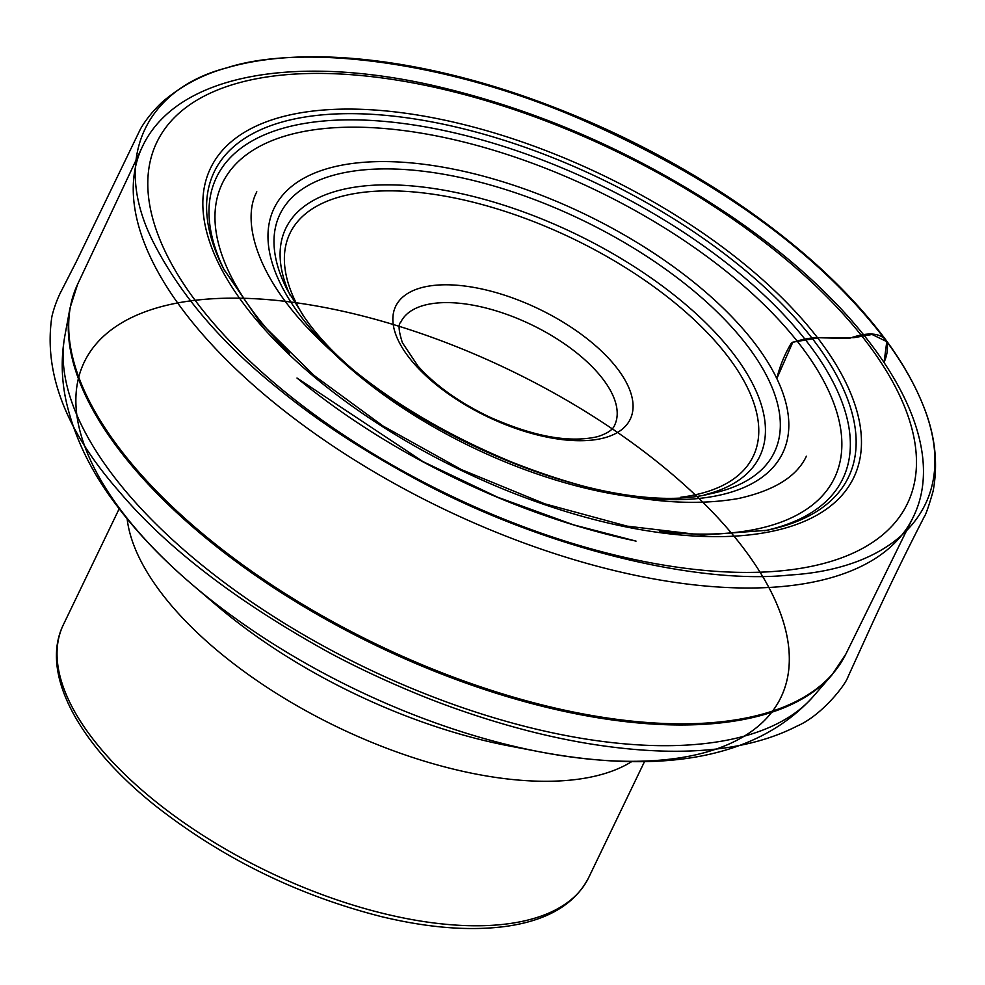 <?xml version="1.0" encoding="UTF-8"?>
<svg xmlns="http://www.w3.org/2000/svg" width="985" height="985" viewBox="0 0 985 985"><rect width="100%" height="100%" fill="white"/><g stroke="black" fill="none" stroke-linecap="round" stroke-linejoin="round"><path stroke-width="1.48" d="M776.808 378.523C779.923 365.804 784.786 353.972 791.411 343.014C800.485 339.616 809.079 337.855 817.218 337.72L849.132 338.434C861.506 334.1 876.699 330.714 885.54 339.517C847.876 289.085 795.584 241.62 728.678 197.148C669 157.834 605.135 125.748 537.059 100.889C419.93 58.164 304.193 45.064 226.821 67.842C203.205 74.22 181.782 85.523 162.55 101.787C153.143 110.665 145.78 119.727 140.473 128.986L76.498 261.333L60.873 291.905C62.412 288.864 55.443 301.299 51.873 316.665C43.463 372.638 65.835 430.851 118.976 491.281C166.354 547.586 236.499 601.404 329.409 652.723C364.487 671.635 412.506 693.465 455.55 708.597C504.64 725.92 551.181 737.937 595.162 744.685C680.352 757.662 747.738 751.42 797.308 725.957C821.158 715.763 845.192 685.56 848.048 676.732L867.834 633.306C885.392 594.632 903.553 557.054 922.317 520.572L923.438 518.332C923.708 515.574 923.992 522.85 933.091 491.269C938.545 462.236 934.827 432.612 921.935 402.373C913.366 381.7 901.226 360.756 885.54 339.517L886.783 341.647C901.866 362.074 913.587 382.315 921.935 402.373C964.635 504.061 897.298 568.714 789.65 575.031C694.29 585.349 534.929 545.419 408.997 475.361C358.294 447.547 314.757 418.674 278.349 388.743C220.96 342.792 178.987 293.345 152.416 240.377C110.061 154.337 150.163 87.333 226.821 67.842C299.502 43.894 443.779 59.408 582.591 120.059C722.374 181.634 822.069 256.346 886.783 341.647C888.211 348.062 887.3 354.969 884.062 362.332L886.783 341.647L872.057 334.469L853.86 337.683L820.542 337.56L792.839 342.152L776.833 378.56M618.457 370.065A130.155 59.691 -154.3 0 1 570.364 440.381A130.155 59.691 -154.3 0 1 407.458 355.45A130.155 59.691 -154.3 0 1 455.55 285.133A130.155 59.691 -154.3 0 1 618.457 370.065M680.733 497.253A257.06 117.904 25.7 0 0 729.934 359.266A257.06 117.904 25.7 0 0 418.502 192.407A257.06 117.904 25.7 0 0 303.171 315.545M290.169 295.352A262.983 120.613 -154.3 0 1 429.657 187.926A262.983 120.613 -154.3 0 1 735.93 357.136A262.983 120.613 -154.3 0 1 704.62 494.815M710.739 493.682A274.372 125.846 25.7 0 0 749.548 348.653A274.372 125.846 25.7 0 0 425.84 171.562A274.372 125.846 25.7 0 0 287.238 289.861L304.303 317.084C376.504 423.033 604.285 521.213 710.739 493.682M299.649 314.794A282.227 129.441 -154.3 0 1 534.99 192.801A282.227 129.441 -154.3 0 1 750.582 484.337A282.227 129.441 -154.3 0 1 299.649 314.794M659.618 531.518A339.677 155.79 25.7 0 0 810.101 358.663A339.677 155.79 25.7 0 0 384.729 128.53A339.677 155.79 25.7 0 0 253.083 311.568A339.677 155.79 25.7 0 0 289.553 353.43M224.703 270.961A347.533 159.398 -154.3 0 1 402.89 123.433A347.533 159.398 -154.3 0 1 811.357 347.557A347.533 159.398 -154.3 0 1 764.532 530.767M766.872 530.299A351.965 161.429 25.7 0 0 816.651 344.257A351.965 161.429 25.7 0 0 401.4 117.08A351.965 161.429 25.7 0 0 223.595 268.843L259.794 321.898L314.116 375.519L382.882 425.914L461.509 469.66L544.754 503.815L627.039 526.125L702.822 535.114L766.872 530.299M821.416 342.903A356.878 163.682 -154.3 0 1 523.835 497.179A356.878 163.682 -154.3 0 1 251.212 128.518A356.878 163.682 -154.3 0 1 821.416 342.903M869.73 346.301A416.507 191.028 25.7 0 0 348.431 74.503A416.507 191.028 25.7 0 0 194.537 299.526A416.507 191.028 25.7 0 0 715.836 571.325A416.507 191.028 25.7 0 0 869.73 346.301M192.087 584.487A386.576 177.3 -154.3 0 1 324.681 307.492A386.576 177.3 -154.3 0 1 781.007 697.22A386.576 177.3 -154.3 0 1 192.087 584.487L216.109 604.999A325.395 149.24 25.7 0 0 508.826 745.879L539.842 751.851A386.576 177.3 -154.3 0 1 84.328 361.938A386.576 177.3 -154.3 0 1 673.605 475.41A386.576 177.3 -154.3 0 1 539.842 751.851A386.576 177.3 -154.3 0 1 192.087 584.487C161.737 558.618 136.115 531.629 115.22 503.544C90.435 470.608 74.06 436.38 66.081 400.858C61.427 379.311 60.996 357.789 64.776 336.291A418.551 191.964 25.7 0 0 110.074 471.458A418.551 191.964 25.7 0 0 479.584 713.325A418.551 191.964 25.7 0 0 813.253 696.506L831.993 674.897A426.123 195.436 -154.3 0 1 492.291 692.024A426.123 195.436 -154.3 0 1 116.095 445.786A426.123 195.436 -154.3 0 1 69.972 308.17L77.618 284.271A426.308 195.523 25.7 0 0 116.538 444.518A426.308 195.523 25.7 0 0 516.435 698.008A426.308 195.523 25.7 0 0 845.893 654.015L912.787 517.999A427.601 196.126 -154.3 0 1 582.332 562.115A427.601 196.126 -154.3 0 1 181.228 307.862A427.601 196.126 -154.3 0 1 142.185 147.122C175.441 75.365 291.178 54.089 430.322 84.845C537.034 109.015 637.874 153.217 732.84 217.451C874.249 313.796 953.554 437.389 912.787 517.999M127.151 518.886A291.511 133.701 25.7 0 0 337.596 727.139A291.511 133.701 25.7 0 0 631.631 761.664M119.173 508.789L63.36 624.736A291.511 133.701 25.7 0 0 268.055 871.626A291.511 133.701 25.7 0 0 588.698 877.573L644.51 761.614M614.628 425.175A118.68 54.434 25.7 0 0 603.891 380.37A118.68 54.434 25.7 0 0 492.34 309.733A118.68 54.434 25.7 0 0 400.747 322.23C398.112 324.274 398.666 331.108 402.409 342.743L418.022 366.149C435.444 385.492 459.158 402.385 489.163 416.852C533.291 436.577 569.428 443.176 597.575 436.663C607.4 433.474 613.089 429.645 614.628 425.175M77.618 284.271L142.185 147.122M64.776 336.291L69.972 308.17M813.253 696.506C752.971 763.215 651.651 772.683 539.842 751.851M831.993 674.897L845.893 654.015M63.36 624.736C39.622 673.038 78.492 744.549 155.581 805.915C222.807 858.563 298.209 895.5 381.811 916.727C428.881 928.005 470.387 931.207 506.339 926.331C547.5 920.495 574.957 904.242 588.698 877.573M806.37 456.24C796.865 476.531 774.173 490.629 738.27 498.545C676.202 509.307 600.53 497.08 511.227 461.879C426.628 426.579 358.405 381.54 306.544 326.786C254.093 270.69 242.335 218.621 256.814 191.829M636.027 541.11L625.179 538.733C557.35 523.097 490.431 497.721 424.437 462.618C377.587 437.562 335.109 409.366 296.99 378.031L423.033 461.645L497.548 497.179L573.615 524.87L636.027 541.11"/></g></svg>
